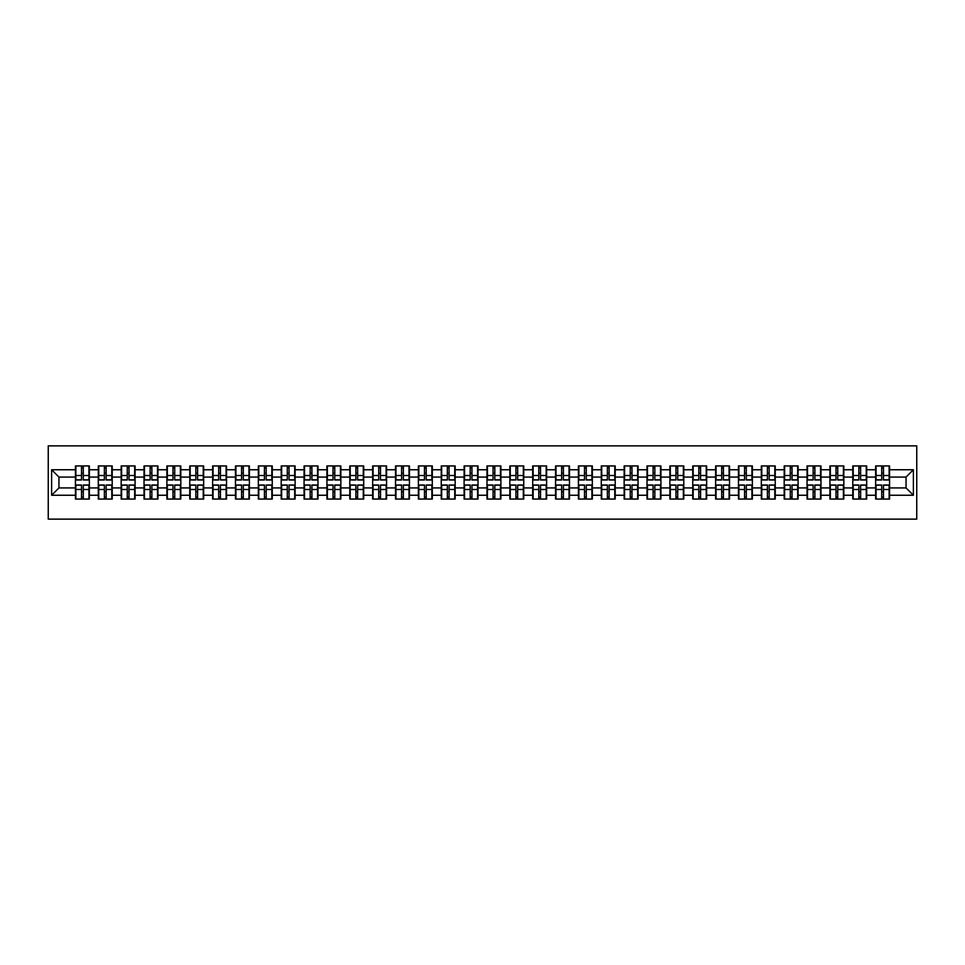 <?xml version="1.0" encoding="UTF-8"?>
<svg xmlns="http://www.w3.org/2000/svg" width="965" height="965" viewBox="0 0 965 965"><rect width="100%" height="100%" fill="white"/><g stroke="black" fill="none" stroke-linecap="round" stroke-linejoin="round"><path stroke-width="1.45" d="M48.25 519.134L916.75 519.134L916.75 445.866L48.25 445.866L48.25 519.134M906.051 487.928L906.051 477.072L889.561 477.072L889.561 487.928L906.051 487.928L913.385 495.25L913.385 469.75L889.561 469.75L889.561 465.938L875.641 465.938L875.641 477.072L866.703 477.072L866.703 487.928L875.641 487.928L875.641 477.072M913.385 495.25L889.561 495.25L889.561 499.062L875.641 499.062L875.641 495.25L866.703 495.25L866.703 499.062L852.783 499.062L852.783 495.25L843.832 495.25L843.832 499.062L829.912 499.062L829.912 495.25L820.974 495.25L820.974 499.062L807.054 499.062L807.054 495.25L798.115 495.25L798.115 499.062L784.183 499.062L784.183 495.25L775.245 495.25L775.245 499.062L761.325 499.062L761.325 495.25L752.386 495.25L752.386 499.062L738.466 499.062L738.466 495.25L729.528 495.25L729.528 499.062L715.596 499.062L715.596 495.25L706.657 495.25L706.657 499.062L692.737 499.062L692.737 495.25L683.799 495.25L683.799 499.062L669.879 499.062L669.879 495.25L660.928 495.25L660.928 499.062L647.008 499.062L647.008 495.25L638.07 495.25L638.07 499.062L624.15 499.062L624.15 495.25L615.212 495.25L615.212 499.062L601.279 499.062L601.279 495.25L592.341 495.25L592.341 499.062L578.421 499.062L578.421 495.25L569.483 495.25L569.483 499.062L555.563 499.062L555.563 495.25L546.624 495.25L546.624 499.062L532.692 499.062L532.692 495.25L523.754 495.25L523.754 499.062L509.834 499.062L509.834 495.25L500.895 495.25L500.895 499.062L486.975 499.062L486.975 495.25L478.025 495.25L478.025 499.062L464.105 499.062L464.105 495.25L455.166 495.25L455.166 499.062L441.246 499.062L441.246 495.25L432.308 495.25L432.308 499.062L418.376 499.062L418.376 495.25L409.437 495.25L409.437 499.062L395.517 499.062L395.517 495.25L386.579 495.25L386.579 499.062L372.659 499.062L372.659 495.25L363.721 495.25L363.721 499.062L349.788 499.062L349.788 495.25L340.85 495.25L340.85 499.062L326.93 499.062L326.93 495.25L317.992 495.25L317.992 499.062L304.072 499.062L304.072 495.25L295.121 495.25L295.121 499.062L281.201 499.062L281.201 495.25L272.263 495.25L272.263 499.062L258.343 499.062L258.343 495.25L249.404 495.25L249.404 499.062L235.472 499.062L235.472 495.25L226.534 495.25L226.534 499.062L212.614 499.062L212.614 495.25L203.675 495.25L203.675 499.062L189.755 499.062L189.755 495.25L180.817 495.25L180.817 499.062L166.885 499.062L166.885 495.25L157.946 495.25L157.946 499.062L144.026 499.062L144.026 495.25L135.088 495.25L135.088 499.062L121.168 499.062L121.168 495.25L112.217 495.25L112.217 499.062L98.297 499.062L98.297 495.25L89.359 495.25L89.359 499.062L75.439 499.062L75.439 495.25L51.615 495.25L51.615 469.75L75.439 469.75L75.439 477.072L58.949 477.072L58.949 487.928L75.439 487.928L75.439 477.072M875.641 469.75L866.703 469.75L866.703 465.938L852.783 465.938L852.783 469.75L843.832 469.75L843.832 465.938L829.912 465.938L829.912 469.75L820.974 469.75L820.974 465.938L807.054 465.938L807.054 469.75L798.115 469.75L798.115 465.938L784.183 465.938L784.183 469.75L775.245 469.75L775.245 465.938L761.325 465.938L761.325 469.75L752.386 469.75L752.386 465.938L738.466 465.938L738.466 469.75L729.528 469.75L729.528 465.938L715.596 465.938L715.596 469.75L706.657 469.75L706.657 465.938L692.737 465.938L692.737 469.75L683.799 469.75L683.799 465.938L669.879 465.938L669.879 469.75L660.928 469.75L660.928 465.938L647.008 465.938L647.008 469.75L638.07 469.75L638.07 465.938L624.15 465.938L624.15 469.75L615.212 469.75L615.212 465.938L601.279 465.938L601.279 469.75L592.341 469.75L592.341 465.938L578.421 465.938L578.421 469.75L569.483 469.75L569.483 465.938L555.563 465.938L555.563 469.75L546.624 469.75L546.624 465.938L532.692 465.938L532.692 469.75L523.754 469.75L523.754 465.938L509.834 465.938L509.834 469.75L500.895 469.75L500.895 465.938L486.975 465.938L486.975 469.75L478.025 469.75L478.025 465.938L464.105 465.938L464.105 469.75L455.166 469.75L455.166 465.938L441.246 465.938L441.246 469.75L432.308 469.75L432.308 465.938L418.376 465.938L418.376 469.75L409.437 469.75L409.437 465.938L395.517 465.938L395.517 469.75L386.579 469.75L386.579 465.938L372.659 465.938L372.659 469.75L363.721 469.75L363.721 465.938L349.788 465.938L349.788 469.75L340.85 469.75L340.85 465.938L326.93 465.938L326.93 469.75L317.992 469.75L317.992 465.938L304.072 465.938L304.072 469.75L295.121 469.75L295.121 465.938L281.201 465.938L281.201 469.75L272.263 469.75L272.263 465.938L258.343 465.938L258.343 469.75L249.404 469.75L249.404 465.938L235.472 465.938L235.472 469.75L226.534 469.75L226.534 465.938L212.614 465.938L212.614 469.75L203.675 469.75L203.675 465.938L189.755 465.938L189.755 469.75L180.817 469.75L180.817 465.938L166.885 465.938L166.885 469.75L157.946 469.75L157.946 465.938L144.026 465.938L144.026 469.75L135.088 469.75L135.088 465.938L121.168 465.938L121.168 469.75L112.217 469.75L112.217 465.938L98.297 465.938L98.297 469.75L89.359 469.75L89.359 465.938L75.439 465.938L75.439 469.75M875.641 487.928L875.641 495.25M866.703 487.928L866.703 495.25M866.703 469.75L866.703 477.072M843.832 487.928L852.783 487.928L852.783 477.072L843.832 477.072L843.832 495.25M852.783 487.928L852.783 495.25M852.783 469.75L852.783 477.072M843.832 469.75L843.832 477.072M820.974 487.928L829.912 487.928L829.912 477.072L820.974 477.072L820.974 495.25M829.912 487.928L829.912 495.25M829.912 469.75L829.912 477.072M820.974 469.75L820.974 477.072M798.115 487.928L807.054 487.928L807.054 477.072L798.115 477.072L798.115 495.25M807.054 487.928L807.054 495.25M807.054 469.75L807.054 477.072M798.115 469.75L798.115 477.072M775.245 487.928L784.183 487.928L784.183 477.072L775.245 477.072L775.245 495.25M784.183 487.928L784.183 495.25M784.183 469.75L784.183 477.072M775.245 469.75L775.245 477.072M752.386 487.928L761.325 487.928L761.325 477.072L752.386 477.072L752.386 495.25M761.325 487.928L761.325 495.25M761.325 469.75L761.325 477.072M752.386 469.75L752.386 477.072M729.528 487.928L738.466 487.928L738.466 477.072L729.528 477.072L729.528 495.25M738.466 487.928L738.466 495.25M738.466 469.75L738.466 477.072M729.528 469.75L729.528 477.072M706.657 487.928L715.596 487.928L715.596 477.072L706.657 477.072L706.657 495.25M715.596 487.928L715.596 495.25M715.596 469.75L715.596 477.072M706.657 469.75L706.657 477.072M683.799 487.928L692.737 487.928L692.737 477.072L683.799 477.072L683.799 495.25M692.737 487.928L692.737 495.25M692.737 469.75L692.737 477.072M683.799 469.75L683.799 477.072M660.928 487.928L669.879 487.928L669.879 477.072L660.928 477.072L660.928 495.25M669.879 487.928L669.879 495.25M669.879 469.75L669.879 477.072M660.928 469.75L660.928 477.072M638.07 487.928L647.008 487.928L647.008 477.072L638.07 477.072L638.07 495.25M647.008 487.928L647.008 495.25M647.008 469.75L647.008 477.072M638.07 469.75L638.07 477.072M615.212 487.928L624.15 487.928L624.15 477.072L615.212 477.072L615.212 495.25M624.15 487.928L624.15 495.25M624.15 469.75L624.15 477.072M615.212 469.75L615.212 477.072M592.341 487.928L601.279 487.928L601.279 477.072L592.341 477.072L592.341 495.25M601.279 487.928L601.279 495.25M601.279 469.75L601.279 477.072M592.341 469.75L592.341 477.072M569.483 487.928L578.421 487.928L578.421 477.072L569.483 477.072L569.483 495.25M578.421 487.928L578.421 495.25M578.421 469.75L578.421 477.072M569.483 469.75L569.483 477.072M546.624 487.928L555.563 487.928L555.563 477.072L546.624 477.072L546.624 495.25M555.563 487.928L555.563 495.25M555.563 469.75L555.563 477.072M546.624 469.75L546.624 477.072M523.754 487.928L532.692 487.928L532.692 477.072L523.754 477.072L523.754 495.25M532.692 487.928L532.692 495.25M532.692 469.75L532.692 477.072M523.754 469.75L523.754 477.072M500.895 487.928L509.834 487.928L509.834 477.072L500.895 477.072L500.895 495.25M509.834 487.928L509.834 495.25M509.834 469.75L509.834 477.072M500.895 469.75L500.895 477.072M478.025 487.928L486.975 487.928L486.975 477.072L478.025 477.072L478.025 495.25M486.975 487.928L486.975 495.25M486.975 469.75L486.975 477.072M478.025 469.75L478.025 477.072M455.166 487.928L464.105 487.928L464.105 477.072L455.166 477.072L455.166 495.25M464.105 487.928L464.105 495.25M464.105 469.75L464.105 477.072M455.166 469.75L455.166 477.072M432.308 487.928L441.246 487.928L441.246 477.072L432.308 477.072L432.308 495.25M441.246 487.928L441.246 495.25M441.246 469.75L441.246 477.072M432.308 469.75L432.308 477.072M409.437 487.928L418.376 487.928L418.376 477.072L409.437 477.072L409.437 495.25M418.376 487.928L418.376 495.25M418.376 469.75L418.376 477.072M409.437 469.75L409.437 477.072M386.579 487.928L395.517 487.928L395.517 477.072L386.579 477.072L386.579 495.25M395.517 487.928L395.517 495.25M395.517 469.75L395.517 477.072M386.579 469.75L386.579 477.072M363.721 487.928L372.659 487.928L372.659 477.072L363.721 477.072L363.721 495.25M372.659 487.928L372.659 495.25M372.659 469.75L372.659 477.072M363.721 469.75L363.721 477.072M340.85 487.928L349.788 487.928L349.788 477.072L340.85 477.072L340.85 495.25M349.788 487.928L349.788 495.25M349.788 469.75L349.788 477.072M340.85 469.75L340.85 477.072M317.992 487.928L326.93 487.928L326.93 477.072L317.992 477.072L317.992 495.25M326.93 487.928L326.93 495.25M326.93 469.75L326.93 477.072M317.992 469.75L317.992 477.072M295.121 487.928L304.072 487.928L304.072 477.072L295.121 477.072L295.121 495.25M304.072 487.928L304.072 495.25M304.072 469.75L304.072 477.072M295.121 469.75L295.121 477.072M272.263 487.928L281.201 487.928L281.201 477.072L272.263 477.072L272.263 495.25M281.201 487.928L281.201 495.25M281.201 469.75L281.201 477.072M272.263 469.75L272.263 477.072M249.404 487.928L258.343 487.928L258.343 477.072L249.404 477.072L249.404 495.25M258.343 487.928L258.343 495.25M258.343 469.75L258.343 477.072M249.404 469.75L249.404 477.072M226.534 487.928L235.472 487.928L235.472 477.072L226.534 477.072L226.534 495.25M235.472 487.928L235.472 495.25M235.472 469.75L235.472 477.072M226.534 469.75L226.534 477.072M203.675 487.928L212.614 487.928L212.614 477.072L203.675 477.072L203.675 495.25M212.614 487.928L212.614 495.25M212.614 469.75L212.614 477.072M203.675 469.75L203.675 477.072M180.817 487.928L189.755 487.928L189.755 477.072L180.817 477.072L180.817 495.25M189.755 487.928L189.755 495.25M189.755 469.75L189.755 477.072M180.817 469.75L180.817 477.072M157.946 487.928L166.885 487.928L166.885 477.072L157.946 477.072L157.946 495.25M166.885 487.928L166.885 495.25M166.885 469.75L166.885 477.072M157.946 469.75L157.946 477.072M135.088 487.928L144.026 487.928L144.026 477.072L135.088 477.072L135.088 495.25M144.026 487.928L144.026 495.25M144.026 469.75L144.026 477.072M135.088 469.75L135.088 477.072M112.217 487.928L121.168 487.928L121.168 477.072L112.217 477.072L112.217 495.25M121.168 487.928L121.168 495.25M121.168 469.75L121.168 477.072M112.217 469.75L112.217 477.072M89.359 487.928L98.297 487.928L98.297 477.072L89.359 477.072L89.359 495.25M98.297 487.928L98.297 495.25M98.297 469.75L98.297 477.072M89.359 469.75L89.359 477.072M75.439 487.928L75.439 495.25M58.949 487.928L51.615 495.25M51.615 469.75L58.949 477.072M889.561 487.928L889.561 495.25M889.561 469.75L889.561 477.072M913.385 469.75L906.051 477.072M88.925 465.938L88.925 480.003L83.28 480.003L83.28 465.938M81.518 465.938L81.518 480.003L75.873 480.003L75.873 465.938M81.518 467.844L83.28 467.844M83.28 473.272L81.518 473.272M75.873 499.062L75.873 484.997L81.518 484.997L81.518 499.062M83.28 499.062L83.28 484.997L88.925 484.997L88.925 499.062M83.28 497.156L81.518 497.156M81.518 491.728L83.28 491.728M111.783 465.938L111.783 480.003L106.138 480.003L106.138 465.938M104.377 465.938L104.377 480.003L98.744 480.003L98.744 465.938M104.377 467.844L106.138 467.844M106.138 473.272L104.377 473.272M134.642 465.938L134.642 480.003L129.008 480.003L129.008 465.938M127.247 465.938L127.247 480.003L121.602 480.003L121.602 465.938M127.247 467.844L129.008 467.844M129.008 473.272L127.247 473.272M157.512 465.938L157.512 480.003L151.867 480.003L151.867 465.938M150.106 465.938L150.106 480.003L144.461 480.003L144.461 465.938M150.106 467.844L151.867 467.844M151.867 473.272L150.106 473.272M180.371 465.938L180.371 480.003L174.725 480.003L174.725 465.938M172.976 465.938L172.976 480.003L167.331 480.003L167.331 465.938M172.976 467.844L174.725 467.844M174.725 473.272L172.976 473.272M203.229 465.938L203.229 480.003L197.596 480.003L197.596 465.938M195.835 465.938L195.835 480.003L190.189 480.003L190.189 465.938M195.835 467.844L197.596 467.844M197.596 473.272L195.835 473.272M98.744 499.062L98.744 484.997L104.377 484.997L104.377 499.062M106.138 499.062L106.138 484.997L111.783 484.997L111.783 499.062M106.138 497.156L104.377 497.156M104.377 491.728L106.138 491.728M121.602 499.062L121.602 484.997L127.247 484.997L127.247 499.062M129.008 499.062L129.008 484.997L134.642 484.997L134.642 499.062M129.008 497.156L127.247 497.156M127.247 491.728L129.008 491.728M144.461 499.062L144.461 484.997L150.106 484.997L150.106 499.062M151.867 499.062L151.867 484.997L157.512 484.997L157.512 499.062M151.867 497.156L150.106 497.156M150.106 491.728L151.867 491.728M167.331 499.062L167.331 484.997L172.976 484.997L172.976 499.062M174.725 499.062L174.725 484.997L180.371 484.997L180.371 499.062M174.725 497.156L172.976 497.156M172.976 491.728L174.725 491.728M190.189 499.062L190.189 484.997L195.835 484.997L195.835 499.062M197.596 499.062L197.596 484.997L203.229 484.997L203.229 499.062M197.596 497.156L195.835 497.156M195.835 491.728L197.596 491.728M226.1 465.938L226.1 480.003L220.454 480.003L220.454 465.938M218.693 465.938L218.693 480.003L213.06 480.003L213.06 465.938M218.693 467.844L220.454 467.844M220.454 473.272L218.693 473.272M213.06 499.062L213.06 484.997L218.693 484.997L218.693 499.062M220.454 499.062L220.454 484.997L226.1 484.997L226.1 499.062M220.454 497.156L218.693 497.156M218.693 491.728L220.454 491.728M248.958 465.938L248.958 480.003L243.313 480.003L243.313 465.938M241.564 465.938L241.564 480.003L235.918 480.003L235.918 465.938M241.564 467.844L243.313 467.844M243.313 473.272L241.564 473.272M235.918 499.062L235.918 484.997L241.564 484.997L241.564 499.062M243.313 499.062L243.313 484.997L248.958 484.997L248.958 499.062M243.313 497.156L241.564 497.156M241.564 491.728L243.313 491.728M271.828 465.938L271.828 480.003L266.183 480.003L266.183 465.938M264.422 465.938L264.422 480.003L258.777 480.003L258.777 465.938M264.422 467.844L266.183 467.844M266.183 473.272L264.422 473.272M258.777 499.062L258.777 484.997L264.422 484.997L264.422 499.062M266.183 499.062L266.183 484.997L271.828 484.997L271.828 499.062M266.183 497.156L264.422 497.156M264.422 491.728L266.183 491.728M294.687 465.938L294.687 480.003L289.042 480.003L289.042 465.938M287.281 465.938L287.281 480.003L281.647 480.003L281.647 465.938M287.281 467.844L289.042 467.844M289.042 473.272L287.281 473.272M281.647 499.062L281.647 484.997L287.281 484.997L287.281 499.062M289.042 499.062L289.042 484.997L294.687 484.997L294.687 499.062M289.042 497.156L287.281 497.156M287.281 491.728L289.042 491.728M317.545 465.938L317.545 480.003L311.912 480.003L311.912 465.938M310.151 465.938L310.151 480.003L304.506 480.003L304.506 465.938M310.151 467.844L311.912 467.844M311.912 473.272L310.151 473.272M304.506 499.062L304.506 484.997L310.151 484.997L310.151 499.062M311.912 499.062L311.912 484.997L317.545 484.997L317.545 499.062M311.912 497.156L310.151 497.156M310.151 491.728L311.912 491.728M340.416 465.938L340.416 480.003L334.771 480.003L334.771 465.938M333.009 465.938L333.009 480.003L327.364 480.003L327.364 465.938M333.009 467.844L334.771 467.844M334.771 473.272L333.009 473.272M327.364 499.062L327.364 484.997L333.009 484.997L333.009 499.062M334.771 499.062L334.771 484.997L340.416 484.997L340.416 499.062M334.771 497.156L333.009 497.156M333.009 491.728L334.771 491.728M363.274 465.938L363.274 480.003L357.629 480.003L357.629 465.938M355.88 465.938L355.88 480.003L350.235 480.003L350.235 465.938M355.88 467.844L357.629 467.844M357.629 473.272L355.88 473.272M350.235 499.062L350.235 484.997L355.88 484.997L355.88 499.062M357.629 499.062L357.629 484.997L363.274 484.997L363.274 499.062M357.629 497.156L355.88 497.156M355.88 491.728L357.629 491.728M386.133 465.938L386.133 480.003L380.5 480.003L380.5 465.938M378.738 465.938L378.738 480.003L373.093 480.003L373.093 465.938M378.738 467.844L380.5 467.844M380.5 473.272L378.738 473.272M373.093 499.062L373.093 484.997L378.738 484.997L378.738 499.062M380.5 499.062L380.5 484.997L386.133 484.997L386.133 499.062M380.5 497.156L378.738 497.156M378.738 491.728L380.5 491.728M409.003 465.938L409.003 480.003L403.358 480.003L403.358 465.938M401.597 465.938L401.597 480.003L395.964 480.003L395.964 465.938M401.597 467.844L403.358 467.844M403.358 473.272L401.597 473.272M395.964 499.062L395.964 484.997L401.597 484.997L401.597 499.062M403.358 499.062L403.358 484.997L409.003 484.997L409.003 499.062M403.358 497.156L401.597 497.156M401.597 491.728L403.358 491.728M431.862 465.938L431.862 480.003L426.216 480.003L426.216 465.938M424.467 465.938L424.467 480.003L418.822 480.003L418.822 465.938M424.467 467.844L426.216 467.844M426.216 473.272L424.467 473.272M418.822 499.062L418.822 484.997L424.467 484.997L424.467 499.062M426.216 499.062L426.216 484.997L431.862 484.997L431.862 499.062M426.216 497.156L424.467 497.156M424.467 491.728L426.216 491.728M454.732 465.938L454.732 480.003L449.087 480.003L449.087 465.938M447.326 465.938L447.326 480.003L441.681 480.003L441.681 465.938M447.326 467.844L449.087 467.844M449.087 473.272L447.326 473.272M441.681 499.062L441.681 484.997L447.326 484.997L447.326 499.062M449.087 499.062L449.087 484.997L454.732 484.997L454.732 499.062M449.087 497.156L447.326 497.156M447.326 491.728L449.087 491.728M477.591 465.938L477.591 480.003L471.945 480.003L471.945 465.938M470.184 465.938L470.184 480.003L464.551 480.003L464.551 465.938M470.184 467.844L471.945 467.844M471.945 473.272L470.184 473.272M464.551 499.062L464.551 484.997L470.184 484.997L470.184 499.062M471.945 499.062L471.945 484.997L477.591 484.997L477.591 499.062M471.945 497.156L470.184 497.156M470.184 491.728L471.945 491.728M500.449 465.938L500.449 480.003L494.816 480.003L494.816 465.938M493.055 465.938L493.055 480.003L487.409 480.003L487.409 465.938M493.055 467.844L494.816 467.844M494.816 473.272L493.055 473.272M487.409 499.062L487.409 484.997L493.055 484.997L493.055 499.062M494.816 499.062L494.816 484.997L500.449 484.997L500.449 499.062M494.816 497.156L493.055 497.156M493.055 491.728L494.816 491.728M523.319 465.938L523.319 480.003L517.674 480.003L517.674 465.938M515.913 465.938L515.913 480.003L510.268 480.003L510.268 465.938M515.913 467.844L517.674 467.844M517.674 473.272L515.913 473.272M510.268 499.062L510.268 484.997L515.913 484.997L515.913 499.062M517.674 499.062L517.674 484.997L523.319 484.997L523.319 499.062M517.674 497.156L515.913 497.156M515.913 491.728L517.674 491.728M546.178 465.938L546.178 480.003L540.533 480.003L540.533 465.938M538.784 465.938L538.784 480.003L533.138 480.003L533.138 465.938M538.784 467.844L540.533 467.844M540.533 473.272L538.784 473.272M533.138 499.062L533.138 484.997L538.784 484.997L538.784 499.062M540.533 499.062L540.533 484.997L546.178 484.997L546.178 499.062M540.533 497.156L538.784 497.156M538.784 491.728L540.533 491.728M569.036 465.938L569.036 480.003L563.403 480.003L563.403 465.938M561.642 465.938L561.642 480.003L555.997 480.003L555.997 465.938M561.642 467.844L563.403 467.844M563.403 473.272L561.642 473.272M555.997 499.062L555.997 484.997L561.642 484.997L561.642 499.062M563.403 499.062L563.403 484.997L569.036 484.997L569.036 499.062M563.403 497.156L561.642 497.156M561.642 491.728L563.403 491.728M591.907 465.938L591.907 480.003L586.262 480.003L586.262 465.938M584.5 465.938L584.5 480.003L578.867 480.003L578.867 465.938M584.5 467.844L586.262 467.844M586.262 473.272L584.5 473.272M578.867 499.062L578.867 484.997L584.5 484.997L584.5 499.062M586.262 499.062L586.262 484.997L591.907 484.997L591.907 499.062M586.262 497.156L584.5 497.156M584.5 491.728L586.262 491.728M614.765 465.938L614.765 480.003L609.12 480.003L609.12 465.938M607.371 465.938L607.371 480.003L601.726 480.003L601.726 465.938M607.371 467.844L609.12 467.844M609.12 473.272L607.371 473.272M601.726 499.062L601.726 484.997L607.371 484.997L607.371 499.062M609.12 499.062L609.12 484.997L614.765 484.997L614.765 499.062M609.12 497.156L607.371 497.156M607.371 491.728L609.12 491.728M637.636 465.938L637.636 480.003L631.991 480.003L631.991 465.938M630.229 465.938L630.229 480.003L624.584 480.003L624.584 465.938M630.229 467.844L631.991 467.844M631.991 473.272L630.229 473.272M624.584 499.062L624.584 484.997L630.229 484.997L630.229 499.062M631.991 499.062L631.991 484.997L637.636 484.997L637.636 499.062M631.991 497.156L630.229 497.156M630.229 491.728L631.991 491.728M660.494 465.938L660.494 480.003L654.849 480.003L654.849 465.938M653.088 465.938L653.088 480.003L647.455 480.003L647.455 465.938M653.088 467.844L654.849 467.844M654.849 473.272L653.088 473.272M647.455 499.062L647.455 484.997L653.088 484.997L653.088 499.062M654.849 499.062L654.849 484.997L660.494 484.997L660.494 499.062M654.849 497.156L653.088 497.156M653.088 491.728L654.849 491.728M683.353 465.938L683.353 480.003L677.72 480.003L677.72 465.938M675.958 465.938L675.958 480.003L670.313 480.003L670.313 465.938M675.958 467.844L677.72 467.844M677.72 473.272L675.958 473.272M670.313 499.062L670.313 484.997L675.958 484.997L675.958 499.062M677.72 499.062L677.72 484.997L683.353 484.997L683.353 499.062M677.72 497.156L675.958 497.156M675.958 491.728L677.72 491.728M706.223 465.938L706.223 480.003L700.578 480.003L700.578 465.938M698.817 465.938L698.817 480.003L693.172 480.003L693.172 465.938M698.817 467.844L700.578 467.844M700.578 473.272L698.817 473.272M693.172 499.062L693.172 484.997L698.817 484.997L698.817 499.062M700.578 499.062L700.578 484.997L706.223 484.997L706.223 499.062M700.578 497.156L698.817 497.156M698.817 491.728L700.578 491.728M729.082 465.938L729.082 480.003L723.436 480.003L723.436 465.938M721.687 465.938L721.687 480.003L716.042 480.003L716.042 465.938M721.687 467.844L723.436 467.844M723.436 473.272L721.687 473.272M716.042 499.062L716.042 484.997L721.687 484.997L721.687 499.062M723.436 499.062L723.436 484.997L729.082 484.997L729.082 499.062M723.436 497.156L721.687 497.156M721.687 491.728L723.436 491.728M751.94 465.938L751.94 480.003L746.307 480.003L746.307 465.938M744.546 465.938L744.546 480.003L738.9 480.003L738.9 465.938M744.546 467.844L746.307 467.844M746.307 473.272L744.546 473.272M738.9 499.062L738.9 484.997L744.546 484.997L744.546 499.062M746.307 499.062L746.307 484.997L751.94 484.997L751.94 499.062M746.307 497.156L744.546 497.156M744.546 491.728L746.307 491.728M774.811 465.938L774.811 480.003L769.165 480.003L769.165 465.938M767.404 465.938L767.404 480.003L761.771 480.003L761.771 465.938M767.404 467.844L769.165 467.844M769.165 473.272L767.404 473.272M761.771 499.062L761.771 484.997L767.404 484.997L767.404 499.062M769.165 499.062L769.165 484.997L774.811 484.997L774.811 499.062M769.165 497.156L767.404 497.156M767.404 491.728L769.165 491.728M797.669 465.938L797.669 480.003L792.024 480.003L792.024 465.938M790.275 465.938L790.275 480.003L784.629 480.003L784.629 465.938M790.275 467.844L792.024 467.844M792.024 473.272L790.275 473.272M784.629 499.062L784.629 484.997L790.275 484.997L790.275 499.062M792.024 499.062L792.024 484.997L797.669 484.997L797.669 499.062M792.024 497.156L790.275 497.156M790.275 491.728L792.024 491.728M820.54 465.938L820.54 480.003L814.894 480.003L814.894 465.938M813.133 465.938L813.133 480.003L807.488 480.003L807.488 465.938M813.133 467.844L814.894 467.844M814.894 473.272L813.133 473.272M807.488 499.062L807.488 484.997L813.133 484.997L813.133 499.062M814.894 499.062L814.894 484.997L820.54 484.997L820.54 499.062M814.894 497.156L813.133 497.156M813.133 491.728L814.894 491.728M843.398 465.938L843.398 480.003L837.753 480.003L837.753 465.938M835.992 465.938L835.992 480.003L830.358 480.003L830.358 465.938M835.992 467.844L837.753 467.844M837.753 473.272L835.992 473.272M830.358 499.062L830.358 484.997L835.992 484.997L835.992 499.062M837.753 499.062L837.753 484.997L843.398 484.997L843.398 499.062M837.753 497.156L835.992 497.156M835.992 491.728L837.753 491.728M866.256 465.938L866.256 480.003L860.623 480.003L860.623 465.938M858.862 465.938L858.862 480.003L853.217 480.003L853.217 465.938M858.862 467.844L860.623 467.844M860.623 473.272L858.862 473.272M853.217 499.062L853.217 484.997L858.862 484.997L858.862 499.062M860.623 499.062L860.623 484.997L866.256 484.997L866.256 499.062M860.623 497.156L858.862 497.156M858.862 491.728L860.623 491.728M889.127 465.938L889.127 480.003L883.482 480.003L883.482 465.938M881.721 465.938L881.721 480.003L876.075 480.003L876.075 465.938M881.721 467.844L883.482 467.844M883.482 473.272L881.721 473.272M876.075 499.062L876.075 484.997L881.721 484.997L881.721 499.062M883.482 499.062L883.482 484.997L889.127 484.997L889.127 499.062M883.482 497.156L881.721 497.156M881.721 491.728L883.482 491.728M81.518 475.492L75.873 475.492M81.518 479.822L75.873 479.822M88.925 475.492L83.28 475.492M88.925 479.822L83.28 479.822M83.28 489.508L88.925 489.508M83.28 485.178L88.925 485.178M75.873 489.508L81.518 489.508M75.873 485.178L81.518 485.178M104.377 475.492L98.744 475.492M104.377 479.822L98.744 479.822M111.783 475.492L106.138 475.492M111.783 479.822L106.138 479.822M127.247 475.492L121.602 475.492M127.247 479.822L121.602 479.822M134.642 475.492L129.008 475.492M134.642 479.822L129.008 479.822M150.106 475.492L144.461 475.492M150.106 479.822L144.461 479.822M157.512 475.492L151.867 475.492M157.512 479.822L151.867 479.822M172.976 475.492L167.331 475.492M172.976 479.822L167.331 479.822M180.371 475.492L174.725 475.492M180.371 479.822L174.725 479.822M195.835 475.492L190.189 475.492M195.835 479.822L190.189 479.822M203.229 475.492L197.596 475.492M203.229 479.822L197.596 479.822M106.138 489.508L111.783 489.508M106.138 485.178L111.783 485.178M98.744 489.508L104.377 489.508M98.744 485.178L104.377 485.178M129.008 489.508L134.642 489.508M129.008 485.178L134.642 485.178M121.602 489.508L127.247 489.508M121.602 485.178L127.247 485.178M151.867 489.508L157.512 489.508M151.867 485.178L157.512 485.178M144.461 489.508L150.106 489.508M144.461 485.178L150.106 485.178M174.725 489.508L180.371 489.508M174.725 485.178L180.371 485.178M167.331 489.508L172.976 489.508M167.331 485.178L172.976 485.178M197.596 489.508L203.229 489.508M197.596 485.178L203.229 485.178M190.189 489.508L195.835 489.508M190.189 485.178L195.835 485.178M218.693 475.492L213.06 475.492M218.693 479.822L213.06 479.822M226.1 475.492L220.454 475.492M226.1 479.822L220.454 479.822M220.454 489.508L226.1 489.508M220.454 485.178L226.1 485.178M213.06 489.508L218.693 489.508M213.06 485.178L218.693 485.178M241.564 475.492L235.918 475.492M241.564 479.822L235.918 479.822M248.958 475.492L243.313 475.492M248.958 479.822L243.313 479.822M243.313 489.508L248.958 489.508M243.313 485.178L248.958 485.178M235.918 489.508L241.564 489.508M235.918 485.178L241.564 485.178M264.422 475.492L258.777 475.492M264.422 479.822L258.777 479.822M271.828 475.492L266.183 475.492M271.828 479.822L266.183 479.822M266.183 489.508L271.828 489.508M266.183 485.178L271.828 485.178M258.777 489.508L264.422 489.508M258.777 485.178L264.422 485.178M287.281 475.492L281.647 475.492M287.281 479.822L281.647 479.822M294.687 475.492L289.042 475.492M294.687 479.822L289.042 479.822M289.042 489.508L294.687 489.508M289.042 485.178L294.687 485.178M281.647 489.508L287.281 489.508M281.647 485.178L287.281 485.178M310.151 475.492L304.506 475.492M310.151 479.822L304.506 479.822M317.545 475.492L311.912 475.492M317.545 479.822L311.912 479.822M311.912 489.508L317.545 489.508M311.912 485.178L317.545 485.178M304.506 489.508L310.151 489.508M304.506 485.178L310.151 485.178M333.009 475.492L327.364 475.492M333.009 479.822L327.364 479.822M340.416 475.492L334.771 475.492M340.416 479.822L334.771 479.822M334.771 489.508L340.416 489.508M334.771 485.178L340.416 485.178M327.364 489.508L333.009 489.508M327.364 485.178L333.009 485.178M355.88 475.492L350.235 475.492M355.88 479.822L350.235 479.822M363.274 475.492L357.629 475.492M363.274 479.822L357.629 479.822M357.629 489.508L363.274 489.508M357.629 485.178L363.274 485.178M350.235 489.508L355.88 489.508M350.235 485.178L355.88 485.178M378.738 475.492L373.093 475.492M378.738 479.822L373.093 479.822M386.133 475.492L380.5 475.492M386.133 479.822L380.5 479.822M380.5 489.508L386.133 489.508M380.5 485.178L386.133 485.178M373.093 489.508L378.738 489.508M373.093 485.178L378.738 485.178M401.597 475.492L395.964 475.492M401.597 479.822L395.964 479.822M409.003 475.492L403.358 475.492M409.003 479.822L403.358 479.822M403.358 489.508L409.003 489.508M403.358 485.178L409.003 485.178M395.964 489.508L401.597 489.508M395.964 485.178L401.597 485.178M424.467 475.492L418.822 475.492M424.467 479.822L418.822 479.822M431.862 475.492L426.216 475.492M431.862 479.822L426.216 479.822M426.216 489.508L431.862 489.508M426.216 485.178L431.862 485.178M418.822 489.508L424.467 489.508M418.822 485.178L424.467 485.178M447.326 475.492L441.681 475.492M447.326 479.822L441.681 479.822M454.732 475.492L449.087 475.492M454.732 479.822L449.087 479.822M449.087 489.508L454.732 489.508M449.087 485.178L454.732 485.178M441.681 489.508L447.326 489.508M441.681 485.178L447.326 485.178M470.184 475.492L464.551 475.492M470.184 479.822L464.551 479.822M477.591 475.492L471.945 475.492M477.591 479.822L471.945 479.822M471.945 489.508L477.591 489.508M471.945 485.178L477.591 485.178M464.551 489.508L470.184 489.508M464.551 485.178L470.184 485.178M493.055 475.492L487.409 475.492M493.055 479.822L487.409 479.822M500.449 475.492L494.816 475.492M500.449 479.822L494.816 479.822M494.816 489.508L500.449 489.508M494.816 485.178L500.449 485.178M487.409 489.508L493.055 489.508M487.409 485.178L493.055 485.178M515.913 475.492L510.268 475.492M515.913 479.822L510.268 479.822M523.319 475.492L517.674 475.492M523.319 479.822L517.674 479.822M517.674 489.508L523.319 489.508M517.674 485.178L523.319 485.178M510.268 489.508L515.913 489.508M510.268 485.178L515.913 485.178M538.784 475.492L533.138 475.492M538.784 479.822L533.138 479.822M546.178 475.492L540.533 475.492M546.178 479.822L540.533 479.822M540.533 489.508L546.178 489.508M540.533 485.178L546.178 485.178M533.138 489.508L538.784 489.508M533.138 485.178L538.784 485.178M561.642 475.492L555.997 475.492M561.642 479.822L555.997 479.822M569.036 475.492L563.403 475.492M569.036 479.822L563.403 479.822M563.403 489.508L569.036 489.508M563.403 485.178L569.036 485.178M555.997 489.508L561.642 489.508M555.997 485.178L561.642 485.178M584.5 475.492L578.867 475.492M584.5 479.822L578.867 479.822M591.907 475.492L586.262 475.492M591.907 479.822L586.262 479.822M586.262 489.508L591.907 489.508M586.262 485.178L591.907 485.178M578.867 489.508L584.5 489.508M578.867 485.178L584.5 485.178M607.371 475.492L601.726 475.492M607.371 479.822L601.726 479.822M614.765 475.492L609.12 475.492M614.765 479.822L609.12 479.822M609.12 489.508L614.765 489.508M609.12 485.178L614.765 485.178M601.726 489.508L607.371 489.508M601.726 485.178L607.371 485.178M630.229 475.492L624.584 475.492M630.229 479.822L624.584 479.822M637.636 475.492L631.991 475.492M637.636 479.822L631.991 479.822M631.991 489.508L637.636 489.508M631.991 485.178L637.636 485.178M624.584 489.508L630.229 489.508M624.584 485.178L630.229 485.178M653.088 475.492L647.455 475.492M653.088 479.822L647.455 479.822M660.494 475.492L654.849 475.492M660.494 479.822L654.849 479.822M654.849 489.508L660.494 489.508M654.849 485.178L660.494 485.178M647.455 489.508L653.088 489.508M647.455 485.178L653.088 485.178M675.958 475.492L670.313 475.492M675.958 479.822L670.313 479.822M683.353 475.492L677.72 475.492M683.353 479.822L677.72 479.822M677.72 489.508L683.353 489.508M677.72 485.178L683.353 485.178M670.313 489.508L675.958 489.508M670.313 485.178L675.958 485.178M698.817 475.492L693.172 475.492M698.817 479.822L693.172 479.822M706.223 475.492L700.578 475.492M706.223 479.822L700.578 479.822M700.578 489.508L706.223 489.508M700.578 485.178L706.223 485.178M693.172 489.508L698.817 489.508M693.172 485.178L698.817 485.178M721.687 475.492L716.042 475.492M721.687 479.822L716.042 479.822M729.082 475.492L723.436 475.492M729.082 479.822L723.436 479.822M723.436 489.508L729.082 489.508M723.436 485.178L729.082 485.178M716.042 489.508L721.687 489.508M716.042 485.178L721.687 485.178M744.546 475.492L738.9 475.492M744.546 479.822L738.9 479.822M751.94 475.492L746.307 475.492M751.94 479.822L746.307 479.822M746.307 489.508L751.94 489.508M746.307 485.178L751.94 485.178M738.9 489.508L744.546 489.508M738.9 485.178L744.546 485.178M767.404 475.492L761.771 475.492M767.404 479.822L761.771 479.822M774.811 475.492L769.165 475.492M774.811 479.822L769.165 479.822M769.165 489.508L774.811 489.508M769.165 485.178L774.811 485.178M761.771 489.508L767.404 489.508M761.771 485.178L767.404 485.178M790.275 475.492L784.629 475.492M790.275 479.822L784.629 479.822M797.669 475.492L792.024 475.492M797.669 479.822L792.024 479.822M792.024 489.508L797.669 489.508M792.024 485.178L797.669 485.178M784.629 489.508L790.275 489.508M784.629 485.178L790.275 485.178M813.133 475.492L807.488 475.492M813.133 479.822L807.488 479.822M820.54 475.492L814.894 475.492M820.54 479.822L814.894 479.822M814.894 489.508L820.54 489.508M814.894 485.178L820.54 485.178M807.488 489.508L813.133 489.508M807.488 485.178L813.133 485.178M835.992 475.492L830.358 475.492M835.992 479.822L830.358 479.822M843.398 475.492L837.753 475.492M843.398 479.822L837.753 479.822M837.753 489.508L843.398 489.508M837.753 485.178L843.398 485.178M830.358 489.508L835.992 489.508M830.358 485.178L835.992 485.178M858.862 475.492L853.217 475.492M858.862 479.822L853.217 479.822M866.256 475.492L860.623 475.492M866.256 479.822L860.623 479.822M860.623 489.508L866.256 489.508M860.623 485.178L866.256 485.178M853.217 489.508L858.862 489.508M853.217 485.178L858.862 485.178M881.721 475.492L876.075 475.492M881.721 479.822L876.075 479.822M889.127 475.492L883.482 475.492M889.127 479.822L883.482 479.822M883.482 489.508L889.127 489.508M883.482 485.178L889.127 485.178M876.075 489.508L881.721 489.508M876.075 485.178L881.721 485.178"/></g></svg>
